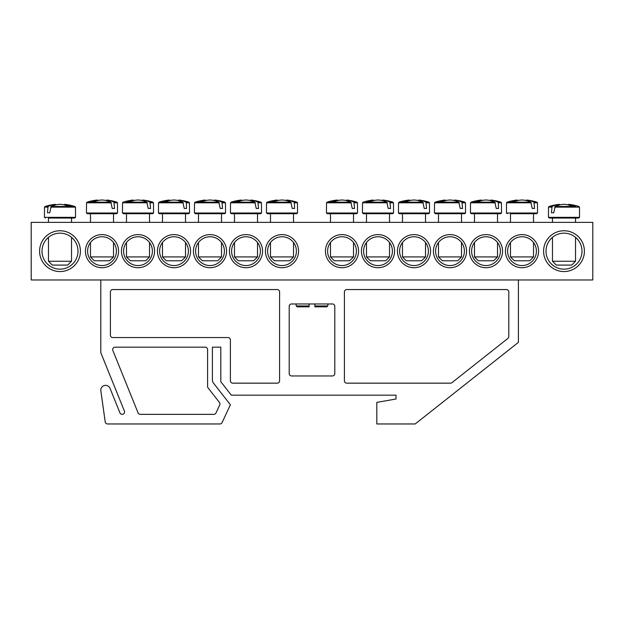 <?xml version="1.0" encoding="UTF-8"?>
<svg xmlns="http://www.w3.org/2000/svg" width="624" height="624" viewBox="0 0 624 624"><rect width="100%" height="100%" fill="white"/><g stroke="black" fill="none" stroke-linecap="round" stroke-linejoin="round"><path stroke-width="0.94" d="M507.601 251.16A14.399 14.399 0 0 1 529.199 238.688A14.399 14.399 0 0 1 529.199 263.632A14.399 14.399 0 0 1 507.601 251.16M505.44 251.16A16.559 16.559 0 0 0 530.283 265.504A16.559 16.559 0 0 0 530.283 236.824A16.559 16.559 0 0 0 505.44 251.16M592.8 222.362L31.2 222.362L31.2 279.965L592.8 279.965L592.8 222.362M469.443 251.16A16.559 16.559 0 0 0 494.278 265.504A16.559 16.559 0 0 0 494.278 236.824A16.559 16.559 0 0 0 469.443 251.16M397.441 251.16A16.559 16.559 0 0 0 422.276 265.504A16.559 16.559 0 0 0 422.276 236.824A16.559 16.559 0 0 0 397.441 251.16M325.439 251.16A16.559 16.559 0 0 0 350.282 265.504A16.559 16.559 0 0 0 350.282 236.824A16.559 16.559 0 0 0 325.439 251.16M154.557 251.16A16.559 16.559 0 0 0 129.722 236.824A16.559 16.559 0 0 0 129.722 265.504A16.559 16.559 0 0 0 154.557 251.16M226.559 251.16A16.559 16.559 0 0 0 201.724 236.824A16.559 16.559 0 0 0 201.724 265.504A16.559 16.559 0 0 0 226.559 251.16M298.561 251.16A16.559 16.559 0 0 0 273.718 236.824A16.559 16.559 0 0 0 273.718 265.504A16.559 16.559 0 0 0 298.561 251.16M80.402 251.16A20.397 20.397 0 0 0 49.803 233.493A20.397 20.397 0 0 0 49.803 268.827A20.397 20.397 0 0 0 80.402 251.16M584.399 251.16A20.397 20.397 0 0 0 553.8 233.493A20.397 20.397 0 0 0 553.8 268.827A20.397 20.397 0 0 0 584.399 251.16M262.564 251.16A16.559 16.559 0 0 0 237.721 236.824A16.559 16.559 0 0 0 237.721 265.504A16.559 16.559 0 0 0 262.564 251.16M190.562 251.16A16.559 16.559 0 0 0 165.719 236.824A16.559 16.559 0 0 0 165.719 265.504A16.559 16.559 0 0 0 190.562 251.16M118.56 251.16A16.559 16.559 0 0 0 93.717 236.824A16.559 16.559 0 0 0 93.717 265.504A16.559 16.559 0 0 0 118.56 251.16M361.436 251.16A16.559 16.559 0 0 0 386.279 265.504A16.559 16.559 0 0 0 386.279 236.824A16.559 16.559 0 0 0 361.436 251.16M433.438 251.16A16.559 16.559 0 0 0 458.281 265.504A16.559 16.559 0 0 0 458.281 236.824A16.559 16.559 0 0 0 433.438 251.16M471.604 251.16A14.399 14.399 0 0 1 493.202 238.688A14.399 14.399 0 0 1 493.202 263.632A14.399 14.399 0 0 1 471.604 251.16M435.599 251.16A14.399 14.399 0 0 1 457.197 238.688A14.399 14.399 0 0 1 457.197 263.632A14.399 14.399 0 0 1 435.599 251.16M399.602 251.16A14.399 14.399 0 0 1 421.2 238.688A14.399 14.399 0 0 1 421.2 263.632A14.399 14.399 0 0 1 399.602 251.16M363.597 251.16A14.399 14.399 0 0 1 385.203 238.688A14.399 14.399 0 0 1 385.203 263.632A14.399 14.399 0 0 1 363.597 251.16M327.6 251.16A14.399 14.399 0 0 1 349.198 238.688A14.399 14.399 0 0 1 349.198 263.632A14.399 14.399 0 0 1 327.6 251.16M116.399 251.16A14.399 14.399 0 0 1 94.801 263.632A14.399 14.399 0 0 1 94.801 238.688A14.399 14.399 0 0 1 116.399 251.16M152.396 251.16A14.399 14.399 0 0 1 130.798 263.632A14.399 14.399 0 0 1 130.798 238.688A14.399 14.399 0 0 1 152.396 251.16M188.401 251.16A14.399 14.399 0 0 1 166.803 263.632A14.399 14.399 0 0 1 166.803 238.688A14.399 14.399 0 0 1 188.401 251.16M224.398 251.16A14.399 14.399 0 0 1 202.8 263.632A14.399 14.399 0 0 1 202.8 238.688A14.399 14.399 0 0 1 224.398 251.16M260.403 251.16A14.399 14.399 0 0 1 238.797 263.632A14.399 14.399 0 0 1 238.797 238.688A14.399 14.399 0 0 1 260.403 251.16M296.4 251.16A14.399 14.399 0 0 1 274.802 263.632A14.399 14.399 0 0 1 274.802 238.688A14.399 14.399 0 0 1 296.4 251.16M581.997 251.16A18.002 18.002 0 0 1 555.001 266.752A18.002 18.002 0 0 1 555.001 235.576A18.002 18.002 0 0 1 581.997 251.16M78 251.16A18.002 18.002 0 0 1 50.996 266.752A18.002 18.002 0 0 1 50.996 235.576A18.002 18.002 0 0 1 78 251.16M549.385 218.041L578.612 218.041L579.54 217.331L548.457 217.331L549.385 218.041M575.523 222.362L575.523 218.041L552.482 218.041L552.482 222.362M575.936 206.474L555.165 206.474L553.769 212.761L551.444 212.761L552.061 206.474L549.143 206.474L548.519 207.129L551.647 207.129M554.674 207.129L579.478 207.129L578.854 206.474A48.001 48.001 0 0 0 568.76 204.36L568.597 204.36A47.97 33.79 97.1 0 1 574.15 205.725A47.33 33.337 97.1 0 0 570.96 205.725A47.97 33.79 -97.1 0 0 565.235 204.36L562.77 204.36A47.97 33.79 97.1 0 0 555.165 206.474M552.061 206.474A47.97 33.79 -97.1 0 1 559.4 204.36L559.244 204.36A48.001 48.001 0 0 0 549.143 206.474M553.769 212.761L551.444 212.761M559.51 204.968L559.4 204.36L559.51 204.968M575.523 261.245L552.482 261.245L556.319 265.083L571.678 265.083L575.523 261.245L575.523 237.331M568.597 204.36L568.495 204.968M48.477 222.362L48.477 218.041L74.615 218.041L71.518 218.041L71.518 222.362M50.669 207.129L75.481 207.129L74.857 206.474L51.16 206.474L49.772 212.761L47.447 212.761L48.064 206.474L45.146 206.474L44.522 207.129L47.65 207.129M48.064 206.474A47.97 33.79 -97.1 0 1 55.403 204.36L55.24 204.36A48.001 48.001 0 0 0 45.146 206.474M74.857 206.474A48.001 48.001 0 0 0 64.756 204.36L64.6 204.36A47.97 33.79 97.1 0 1 70.153 205.725A47.33 33.337 97.1 0 0 66.955 205.725A47.97 33.79 -97.1 0 0 61.23 204.36L58.765 204.36A47.97 33.79 97.1 0 0 51.16 206.474M68.149 261.245L48.477 261.245L52.322 265.083L67.681 265.083L71.518 261.245L68.149 261.245M55.505 204.968L55.403 204.36L55.505 204.968M64.6 204.36L64.49 204.968M49.772 212.761L47.447 212.761M297.476 202.808L296.852 202.16L293.935 202.16L294.349 202.808L297.476 202.808L297.539 213.01L266.464 213.01L267.384 213.72L296.611 213.72L293.522 213.72L293.522 222.362M294.349 202.808L294.551 208.439L292.227 208.439L290.839 202.16L267.15 202.16L266.518 202.808L291.33 202.808M290.839 202.16A47.97 33.79 -97.1 0 0 283.234 200.039L280.769 200.039A47.97 33.79 97.1 0 0 275.044 201.404A47.33 33.337 -97.1 0 0 271.846 201.404A47.97 33.79 -97.1 0 1 277.407 200.039L277.243 200.039A48.001 48.001 0 0 0 267.15 202.16M296.852 202.16A48.001 48.001 0 0 0 286.759 200.039L286.595 200.039A47.97 33.79 97.1 0 1 293.935 202.16M293.522 256.924L270.481 256.924L274.318 260.762L289.676 260.762L293.522 256.924L293.522 242.525M286.494 200.647L286.595 200.039L286.494 200.647M277.508 200.647L277.407 200.039M294.551 208.439L292.227 208.439M231.387 213.72L260.614 213.72L261.542 213.01L230.459 213.01L231.387 213.72M258.352 202.808L261.479 202.808L260.855 202.16L257.938 202.16L258.554 208.439L256.23 208.439L254.834 202.16L231.145 202.16L230.521 202.808L255.333 202.808M254.834 202.16A47.97 33.79 -97.1 0 0 247.229 200.039L244.772 200.039A47.97 33.79 97.1 0 0 239.039 201.404A47.33 33.337 -97.1 0 0 235.849 201.404A47.97 33.79 -97.1 0 1 241.402 200.039L241.238 200.039A48.001 48.001 0 0 0 231.145 202.16M260.855 202.16A48.001 48.001 0 0 0 250.762 200.039L250.598 200.039A47.97 33.79 97.1 0 1 257.938 202.16M257.517 256.924L234.484 256.924L238.321 260.762L253.679 260.762L257.517 256.924L257.517 242.525M250.489 200.647L250.598 200.039L250.489 200.647M241.511 200.647L241.402 200.039M258.554 208.439L256.23 208.439M195.39 213.72L224.609 213.72L225.537 213.01L194.462 213.01L195.39 213.72M221.52 222.362L221.52 213.72L198.479 213.72L198.479 222.362M222.355 202.808L225.482 202.808L224.851 202.16L221.941 202.16L222.557 208.439L220.233 208.439L218.837 202.16L195.148 202.16L194.516 202.808L219.328 202.808M218.837 202.16A47.97 33.79 -97.1 0 0 211.232 200.039L208.767 200.039A47.97 33.79 97.1 0 0 203.042 201.404A47.33 33.337 -97.1 0 0 199.844 201.404A47.97 33.79 -97.1 0 1 205.405 200.039L205.241 200.039A48.001 48.001 0 0 0 195.148 202.16M224.851 202.16A48.001 48.001 0 0 0 214.757 200.039L214.594 200.039A47.97 33.79 97.1 0 1 221.941 202.16M221.52 256.924L198.479 256.924L202.316 260.762L217.682 260.762L221.52 256.924L221.52 242.525M214.492 200.647L214.594 200.039L214.492 200.647M205.507 200.647L205.405 200.039M222.557 208.439L220.233 208.439M189.478 202.808L188.854 202.16L185.936 202.16L186.35 202.808L189.478 202.808L189.54 213.01L158.457 213.01L159.385 213.72L188.612 213.72L162.482 213.72L162.482 222.362M186.35 202.808L186.553 208.439L184.228 208.439L182.84 202.16L159.143 202.16L158.519 202.808L183.331 202.808M182.84 202.16A47.97 33.79 -97.1 0 0 175.235 200.039L172.77 200.039A47.97 33.79 97.1 0 0 167.045 201.404A47.33 33.337 -97.1 0 0 163.847 201.404A47.97 33.79 -97.1 0 1 169.4 200.039L169.244 200.039A48.001 48.001 0 0 0 159.143 202.16M188.854 202.16A48.001 48.001 0 0 0 178.76 200.039L178.597 200.039A47.97 33.79 97.1 0 1 185.936 202.16M185.523 256.924L162.482 256.924L166.319 260.762L181.678 260.762L185.523 256.924L185.523 242.525M178.495 200.647L178.597 200.039L178.495 200.647M169.51 200.647L169.4 200.039M186.553 208.439L184.228 208.439M123.388 213.72L152.615 213.72L153.543 213.01L122.46 213.01L123.388 213.72M150.353 202.808L153.481 202.808L152.857 202.16L149.939 202.16L150.556 208.439L148.231 208.439L146.835 202.16L126.064 202.16M146.835 202.16A47.97 33.79 -97.1 0 0 139.23 200.039L136.765 200.039A47.97 33.79 97.1 0 0 131.04 201.404A47.33 33.337 -97.1 0 0 127.85 201.404A47.97 33.79 -97.1 0 1 133.403 200.039L133.24 200.039A48.001 48.001 0 0 0 123.146 202.16L122.522 202.808L147.326 202.808M152.857 202.16A48.001 48.001 0 0 0 142.756 200.039L142.6 200.039A47.97 33.79 97.1 0 1 149.939 202.16M149.518 256.924L126.477 256.924L130.322 260.762L145.681 260.762L149.518 256.924L149.518 242.525M142.49 200.647L142.6 200.039L142.49 200.647M133.505 200.647L133.403 200.039M150.556 208.439L148.231 208.439M87.391 213.72L116.61 213.72L117.538 213.01L86.463 213.01L87.391 213.72M113.521 222.362L113.521 213.72L90.48 213.72L90.48 222.362M114.356 202.808L117.484 202.808L116.852 202.16L113.942 202.16L114.559 208.439L112.226 208.439L110.838 202.16L87.149 202.16L86.518 202.808L111.329 202.808M110.838 202.16A47.97 33.79 -97.1 0 0 103.233 200.039L100.768 200.039A47.97 33.79 97.1 0 0 95.043 201.404A47.33 33.337 -97.1 0 0 91.845 201.404A47.97 33.79 -97.1 0 1 97.406 200.039L97.243 200.039A48.001 48.001 0 0 0 87.149 202.16M116.852 202.16A48.001 48.001 0 0 0 106.759 200.039L106.595 200.039A47.97 33.79 97.1 0 1 113.942 202.16M113.521 256.924L90.48 256.924L94.318 260.762L109.684 260.762L113.521 256.924L113.521 242.525M106.493 200.647L106.595 200.039L106.493 200.647M97.508 200.647L97.406 200.039M114.559 208.439L112.226 208.439M327.389 213.72L356.616 213.72L357.536 213.01L326.461 213.01L327.389 213.72M353.519 222.362L353.519 213.72L330.478 213.72L330.478 222.362M354.354 202.808L357.482 202.808L356.85 202.16L353.941 202.16L354.557 208.439L352.232 208.439L350.836 202.16L327.148 202.16L326.524 202.808L351.328 202.808M350.836 202.16A47.97 33.79 -97.1 0 0 343.231 200.039L340.766 200.039A47.97 33.79 97.1 0 0 335.041 201.404A47.33 33.337 -97.1 0 0 331.843 201.404A47.97 33.79 -97.1 0 1 337.405 200.039L337.241 200.039A48.001 48.001 0 0 0 327.148 202.16M356.85 202.16A48.001 48.001 0 0 0 346.757 200.039L346.593 200.039A47.97 33.79 97.1 0 1 353.941 202.16M353.519 256.924L330.478 256.924L334.324 260.762L349.682 260.762L353.519 256.924L353.519 242.525M346.492 200.647L346.593 200.039L346.492 200.647M337.506 200.647L337.405 200.039M354.557 208.439L352.232 208.439M363.386 213.72L392.613 213.72L393.541 213.01L362.458 213.01L363.386 213.72M389.516 222.362L389.516 213.72L366.483 213.72L366.483 222.362M390.351 202.808L393.479 202.808L392.855 202.16L389.938 202.16L390.554 208.439L388.229 208.439L386.833 202.16L366.062 202.16M386.833 202.16A47.97 33.79 -97.1 0 0 379.228 200.039L376.771 200.039A47.97 33.79 97.1 0 0 371.038 201.404A47.33 33.337 -97.1 0 0 367.848 201.404A47.97 33.79 -97.1 0 1 373.402 200.039L373.238 200.039A48.001 48.001 0 0 0 363.145 202.16L362.521 202.808L387.332 202.808M392.855 202.16A48.001 48.001 0 0 0 382.762 200.039L382.598 200.039A47.97 33.79 97.1 0 1 389.938 202.16M389.516 256.924L366.483 256.924L370.321 260.762L385.679 260.762L389.516 256.924L389.516 242.525M382.489 200.647L382.598 200.039L382.489 200.647M373.511 200.647L373.402 200.039M390.554 208.439L388.229 208.439M399.391 213.72L428.61 213.72L429.538 213.01L398.463 213.01L399.391 213.72M426.356 202.808L429.484 202.808L428.852 202.16L425.942 202.16L426.559 208.439L424.226 208.439L422.838 202.16L399.149 202.16L398.518 202.808L423.329 202.808M422.838 202.16A47.97 33.79 -97.1 0 0 415.233 200.039L412.768 200.039A47.97 33.79 97.1 0 0 407.043 201.404A47.33 33.337 -97.1 0 0 403.845 201.404A47.97 33.79 -97.1 0 1 409.406 200.039L409.243 200.039A48.001 48.001 0 0 0 399.149 202.16M428.852 202.16A48.001 48.001 0 0 0 418.759 200.039L418.595 200.039A47.97 33.79 97.1 0 1 425.942 202.16M425.521 256.924L402.48 256.924L406.318 260.762L421.684 260.762L425.521 256.924L425.521 242.525M418.493 200.647L418.595 200.039L418.493 200.647M409.508 200.647L409.406 200.039M426.559 208.439L424.226 208.439M435.388 213.72L464.615 213.72L465.543 213.01L434.46 213.01L435.388 213.72M461.518 222.362L461.518 213.72L438.477 213.72L438.477 222.362M462.353 202.808L465.481 202.808L464.857 202.16L461.939 202.16L462.556 208.439L460.231 208.439L458.835 202.16L435.146 202.16L434.522 202.808L459.326 202.808M458.835 202.16A47.97 33.79 -97.1 0 0 451.23 200.039L448.765 200.039A47.97 33.79 97.1 0 0 443.04 201.404A47.33 33.337 -97.1 0 0 439.85 201.404A47.97 33.79 -97.1 0 1 445.403 200.039L445.24 200.039A48.001 48.001 0 0 0 435.146 202.16M464.857 202.16A48.001 48.001 0 0 0 454.756 200.039L454.6 200.039A47.97 33.79 97.1 0 1 461.939 202.16M461.518 256.924L438.477 256.924L442.322 260.762L457.681 260.762L461.518 256.924L461.518 242.525M454.49 200.647L454.6 200.039L454.49 200.647M445.505 200.647L445.403 200.039M462.556 208.439L460.231 208.439M501.478 202.808L500.854 202.16L497.936 202.16L498.35 202.808L501.478 202.808L501.54 213.01L470.457 213.01L471.385 213.72L500.612 213.72L474.482 213.72L474.482 222.362M498.35 202.808L498.553 208.439L496.228 208.439L494.84 202.16L471.143 202.16L470.519 202.808L495.331 202.808M494.84 202.16A47.97 33.79 -97.1 0 0 487.235 200.039L484.77 200.039A47.97 33.79 97.1 0 0 479.045 201.404A47.33 33.337 -97.1 0 0 475.847 201.404A47.97 33.79 -97.1 0 1 481.4 200.039L481.244 200.039A48.001 48.001 0 0 0 471.143 202.16M500.854 202.16A48.001 48.001 0 0 0 490.76 200.039L490.597 200.039A47.97 33.79 97.1 0 1 497.936 202.16M497.523 256.924L474.482 256.924L478.319 260.762L493.678 260.762L497.523 256.924L497.523 242.525M490.495 200.647L490.597 200.039L490.495 200.647M481.51 200.647L481.4 200.039M498.553 208.439L496.228 208.439M510.479 213.72L536.609 213.72L510.479 213.72L510.479 222.362M534.355 202.808L537.482 202.808L536.851 202.16L533.941 202.16L534.557 208.439L532.233 208.439L530.837 202.16L507.148 202.16L506.516 202.808L531.328 202.808M530.837 202.16A47.97 33.79 -97.1 0 0 523.232 200.039L520.767 200.039A47.97 33.79 97.1 0 0 515.042 201.404A47.33 33.337 -97.1 0 0 511.844 201.404A47.97 33.79 -97.1 0 1 517.405 200.039L517.241 200.039A48.001 48.001 0 0 0 507.148 202.16M536.851 202.16A48.001 48.001 0 0 0 526.757 200.039L526.594 200.039A47.97 33.79 97.1 0 1 533.941 202.16M533.52 256.924L510.479 256.924L514.316 260.762L529.682 260.762L533.52 256.924L533.52 242.525M526.492 200.647L526.594 200.039L526.492 200.647M517.507 200.647L517.405 200.039M534.557 208.439L532.233 208.439M332.397 375.96A2.402 2.402 0 0 0 334.799 373.565L334.799 306.361A2.402 2.402 0 0 0 332.397 303.958L291.603 303.958A2.402 2.402 0 0 0 289.201 306.361L289.201 373.565A2.402 2.402 0 0 0 291.603 375.96L332.397 375.96M228.002 337.561A2.402 2.402 0 0 1 230.396 339.963L230.396 380.765A2.402 2.402 0 0 0 232.799 383.159L277.196 383.159A2.402 2.402 0 0 0 279.599 380.765L279.599 291.962A2.402 2.402 0 0 0 277.196 289.559L112.804 289.559A2.402 2.402 0 0 0 110.401 291.962L110.401 335.158A2.402 2.402 0 0 0 112.804 337.561L228.002 337.561M518.404 279.965L518.404 342.365L415.202 423.961L376.802 423.961L376.802 402.386L395.998 399.001L395.998 395.164L231.301 395.164L220.802 381.724L220.802 347.162L212.402 347.162L212.402 380.071A4.797 4.797 0 0 0 213.416 383.027L230.396 404.765L222.089 422.573A2.402 2.402 0 0 1 219.921 423.961L107.585 423.961A2.402 2.402 0 0 1 105.206 421.894L100.846 390.858A4.797 4.797 0 0 1 110.05 388.385L119.941 412.862A2.402 2.402 0 0 0 123.061 414.188A2.402 2.402 0 0 0 124.387 411.06L100.799 352.677L100.799 279.965M208.112 387.925A2.402 2.402 0 0 1 207.597 386.451L207.597 349.565A2.402 2.402 0 0 0 205.202 347.162L115.073 347.162A2.402 2.402 0 0 0 112.843 350.462L138.06 412.862A2.402 2.402 0 0 0 140.283 414.359L213.806 414.359A2.402 2.402 0 0 0 215.974 412.979L219.734 404.929A2.402 2.402 0 0 0 219.445 402.433L208.112 387.925M346.804 289.559L506.399 289.559A2.402 2.402 0 0 1 508.802 291.962L508.802 336.554A2.402 2.402 0 0 1 507.889 338.434L451.979 382.645A2.402 2.402 0 0 1 450.489 383.159L346.804 383.159A2.402 2.402 0 0 1 344.401 380.765L344.401 291.962A2.402 2.402 0 0 1 346.804 289.559M314.878 303.958L314.878 305.963L314.878 303.958M314.878 306.844L314.878 305.963L314.878 306.844L326.828 306.844L327.787 305.963L314.878 305.963M309.122 305.963L309.122 303.958L309.122 306.844L309.122 305.963L296.213 305.963L296.041 303.958M309.122 306.844L297.172 306.844L309.122 306.844M75.481 207.129L75.543 217.331L44.46 217.331L45.388 218.041M537.482 202.808L537.537 213.01L506.462 213.01L507.39 213.72M548.519 207.129L548.457 217.331M579.478 207.129L579.54 217.331M552.482 237.331L552.482 261.245M75.543 217.331L74.615 218.041M44.522 207.129L44.46 217.331M48.477 237.331L48.477 261.245M71.518 237.331L71.518 261.245M297.539 213.01L296.611 213.72M266.518 202.808L266.464 213.01M270.481 213.72L270.481 222.362M270.481 242.525L270.481 256.924M261.479 202.808L261.542 213.01M230.521 202.808L230.459 213.01M234.484 213.72L234.484 222.362M234.484 242.525L234.484 256.924M257.517 213.72L257.517 222.362M225.482 202.808L225.537 213.01M194.516 202.808L194.462 213.01M198.479 242.525L198.479 256.924M189.54 213.01L188.612 213.72M158.519 202.808L158.457 213.01M162.482 242.525L162.482 256.924M185.523 213.72L185.523 222.362M153.481 202.808L153.543 213.01M122.522 202.808L122.46 213.01M126.477 213.72L126.477 222.362M126.477 242.525L126.477 256.924M149.518 213.72L149.518 222.362M117.484 202.808L117.538 213.01M86.518 202.808L86.463 213.01M90.48 242.525L90.48 256.924M357.482 202.808L357.536 213.01M326.524 202.808L326.461 213.01M330.478 242.525L330.478 256.924M393.479 202.808L393.541 213.01M362.521 202.808L362.458 213.01M366.483 242.525L366.483 256.924M429.484 202.808L429.538 213.01M398.518 202.808L398.463 213.01M402.48 213.72L402.48 222.362M402.48 242.525L402.48 256.924M425.521 213.72L425.521 222.362M465.481 202.808L465.543 213.01M434.522 202.808L434.46 213.01M438.477 242.525L438.477 256.924M501.54 213.01L500.612 213.72M470.519 202.808L470.457 213.01M474.482 242.525L474.482 256.924M497.523 213.72L497.523 222.362M537.537 213.01L536.609 213.72M506.516 202.808L506.462 213.01M510.479 242.525L510.479 256.924M533.52 213.72L533.52 222.362M296.213 305.963L297.172 306.844M327.787 305.963L327.959 303.958"/></g></svg>
